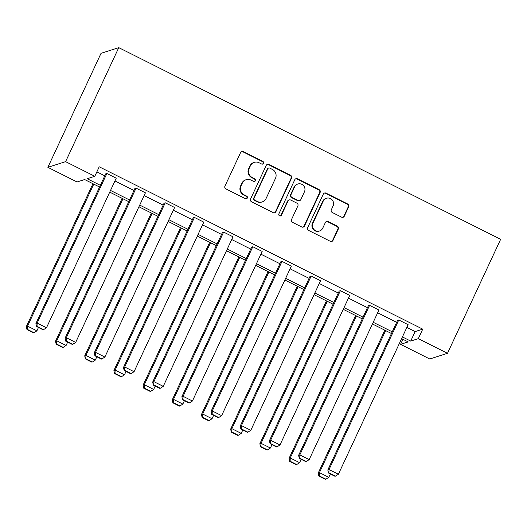 <?xml version="1.0" encoding="UTF-8"?>
<svg xmlns="http://www.w3.org/2000/svg" width="527" height="527" viewBox="0 0 527 527"><rect width="100%" height="100%" fill="white"/><g stroke="black" fill="none" stroke-linecap="round" stroke-linejoin="round"><path stroke-width="0.79" d="M263.493 163.35A1.462 1.416 72.2 0 0 262.815 161.4L243.303 151.611A2.088 2.029 72.2 0 0 240.595 152.553L224.943 186.123A2.088 2.029 72.2 0 0 225.912 188.91L245.424 198.705A1.462 1.416 72.2 0 0 247.315 198.04A1.462 1.416 72.2 0 0 246.643 196.09L244.113 194.825A6.673 6.482 72.2 0 1 241.023 185.906L242.328 183.106A6.673 6.482 72.2 0 1 250.984 180.089L253.513 181.36A1.462 1.416 72.2 0 0 255.404 180.695A1.462 1.416 72.2 0 0 254.725 178.745L252.202 177.48A6.673 6.482 72.2 0 1 249.106 168.561L250.411 165.761A6.673 6.482 72.2 0 1 259.073 162.744L261.596 164.016A1.462 1.416 72.2 0 0 263.493 163.35M262.406 164.154A1.462 1.416 72.2 0 0 262.334 161.558L242.822 151.763A2.088 2.029 72.2 0 0 241.564 151.578M246.228 198.844A1.462 1.416 72.2 0 0 246.162 196.248L243.639 194.977L244.113 194.825M254.317 181.499A1.462 1.416 72.2 0 0 254.251 178.903L251.722 177.632L252.202 177.48M341.582 217.157A2.088 2.029 72.2 0 0 344.289 216.215L348.676 206.795A2.088 2.029 72.2 0 0 347.715 204.008L326.042 193.132A2.088 2.029 72.2 0 0 323.334 194.074L307.682 227.644A2.088 2.029 72.2 0 0 308.644 230.437L330.317 241.313A2.088 2.029 72.2 0 0 333.024 240.365L338.327 228.988A2.088 2.029 72.2 0 0 337.366 226.202L328.09 221.551A2.088 2.029 72.2 0 0 325.383 222.493L322.755 228.132A5.58 5.422 72.2 0 1 313.763 229.285A5.58 5.422 72.2 0 1 312.926 223.204L323.229 201.103A5.58 5.422 72.2 0 1 332.221 199.957A5.58 5.422 72.2 0 1 333.057 206.031L331.338 209.72A2.088 2.029 72.2 0 0 332.306 212.506L341.582 217.157M406.844 327.432L415.138 331.588L422.733 329.158L418.3 338.657L447.489 353.307L500.65 239.304L118.759 47.641L101.032 53.326L47.871 167.329L77.061 181.973L84.656 179.542L99.55 187.019M422.733 329.158L99.221 166.789L94.794 176.288L65.605 161.644L118.759 47.641M291.563 178.133A2.088 2.029 72.2 0 0 290.594 175.346L268.922 164.47A2.088 2.029 72.2 0 0 266.214 165.412L250.562 198.982A2.088 2.029 72.2 0 0 251.531 201.769L273.203 212.644A2.088 2.029 72.2 0 0 275.904 211.702L291.563 178.133L291.082 178.284A2.088 2.029 72.2 0 0 290.113 175.498L268.441 164.622A2.088 2.029 72.2 0 0 267.182 164.437M297.478 178.798L319.151 189.674A2.088 2.029 72.2 0 1 320.12 192.467L304.468 226.037A2.088 2.029 72.2 0 1 301.76 226.979L292.485 222.322A2.088 2.029 72.2 0 1 291.517 219.535L297.867 205.919A2.088 2.029 72.2 0 0 296.899 203.132L290.746 200.049A2.088 2.029 72.2 0 0 288.038 200.991L281.431 215.161A1.462 1.416 72.2 0 1 279.079 215.464A1.462 1.416 72.2 0 1 278.862 213.876L294.777 179.747A2.088 2.029 72.2 0 1 297.478 178.798L297.004 178.956L318.677 189.832L319.151 189.674M447.489 353.307L429.755 358.992L400.566 344.342L408.161 341.904L401.62 338.624M402.931 339.276L400.566 344.342M402.411 336.931L410.704 341.094L418.3 338.657M94.794 176.288L87.192 178.725L100.341 185.326M110.525 190.431L129.53 199.977M139.714 205.082L158.719 214.621M168.903 219.733L187.908 229.271M198.093 234.383L217.098 243.922M227.282 249.034L246.287 258.573M256.471 263.684L275.476 273.223M285.654 278.328L304.665 287.874M314.843 292.979L333.854 302.518M344.032 307.63L363.044 317.168M373.221 322.28L392.233 331.819M65.605 161.644L47.871 167.329M391.442 333.512L372.431 323.973M362.253 318.861L343.248 309.323M333.064 304.211L314.059 294.672M303.875 289.567L284.87 280.021M274.686 274.916L255.681 265.377M245.496 260.266L226.491 250.727M216.307 245.615L197.302 236.076M187.118 230.964L168.113 221.426M157.929 216.314L138.924 206.775M128.74 201.67L109.735 192.124M415.138 331.588L410.704 341.094M96.863 171.855L104.774 175.827M114.952 180.932L133.963 190.471M144.141 195.583L163.153 205.122M173.33 210.233L192.342 219.772M202.52 224.884L221.531 234.423M231.709 239.535L250.72 249.073M260.898 254.179L279.903 263.724M290.087 268.829L309.092 278.368M319.276 283.48L338.281 293.019M348.466 298.13L367.471 307.669M377.655 312.781L396.66 322.32M327.82 469.946L397.569 320.37L398.768 319.988L408.122 324.685L338.38 474.254L329.019 469.557L327.82 469.946L328.433 473.002L334.981 476.289L335.462 476.138L328.914 472.851L328.433 473.002M298.638 455.295L368.38 305.719L369.579 305.337L378.933 310.034L309.191 459.603L299.83 454.906L298.638 455.295L299.244 458.352L305.792 461.639L306.273 461.487L299.725 458.2L299.244 458.352M269.449 440.644L339.19 291.075L340.389 290.687L349.744 295.383L280.002 444.953L270.641 440.262L269.449 440.644L270.055 443.701L276.603 446.988L277.083 446.837L270.535 443.55L270.055 443.701M240.259 425.994L310.001 276.425L311.2 276.036L320.554 280.733L250.812 430.309L241.458 425.612L240.259 425.994L240.865 429.05L247.42 432.338L247.894 432.186L241.346 428.899L240.865 429.05M211.07 411.343L280.812 261.774L282.011 261.392L291.365 266.082L221.623 415.658L212.269 410.961L211.07 411.343L211.676 414.406L218.231 417.694L218.705 417.536L212.157 414.248L211.676 414.406M181.881 396.693L251.623 247.123L252.822 246.741L262.176 251.432L192.434 401.007L183.08 396.311L181.881 396.693L182.494 399.756L189.041 403.043L189.516 402.885L182.968 399.598L182.494 399.756M152.692 382.049L222.434 232.473L223.632 232.091L232.993 236.788L163.245 386.357L153.891 381.66L152.692 382.049L153.304 385.105L159.852 388.392L160.327 388.241L153.779 384.954L153.304 385.105M123.502 367.398L193.251 217.822L194.443 217.44L203.804 222.137L134.056 371.706L124.701 367.009L123.502 367.398L124.115 370.455L130.663 373.742L131.137 373.59L124.589 370.303L124.115 370.455M94.313 352.747L164.062 203.178L165.254 202.79L174.615 207.486L104.866 357.056L95.512 352.365L94.313 352.747L94.926 355.804L101.474 359.091L101.955 358.94L95.4 355.653L94.926 355.804M65.124 338.097L134.872 188.528L136.071 188.139L145.426 192.836L75.677 342.405L66.323 337.715L65.124 338.097L65.737 341.153L72.285 344.441L72.766 344.289L66.211 341.002L65.737 341.153M35.935 323.446L105.683 173.877L106.882 173.495L116.236 178.185L46.488 327.761L37.134 323.064L35.935 323.446L36.547 326.509L43.095 329.79L43.576 329.638L37.028 326.351L36.547 326.509M254.251 162.356L253.77 162.514A6.673 6.482 72.2 0 0 249.936 165.919L250.411 165.761M251.722 177.632A6.673 6.482 72.2 0 1 248.632 168.712L249.936 165.919M246.162 179.7L245.687 179.859A6.673 6.482 72.2 0 0 241.847 183.264L242.328 183.106M243.639 194.977A6.673 6.482 72.2 0 1 240.543 186.057L241.847 183.264M274.462 212.829A2.088 2.029 72.2 0 0 275.43 211.854L291.082 178.284M269.725 168.093A1.462 1.416 72.2 0 0 267.828 168.752L254.093 198.218A1.462 1.416 72.2 0 0 254.765 200.168L257.433 201.505A6.673 6.482 72.2 0 0 266.089 198.488L275.483 178.343A6.673 6.482 72.2 0 0 272.387 169.43L269.725 168.093M268.671 168.008L268.19 168.159A1.462 1.416 72.2 0 0 267.354 168.903L267.828 168.752M262.248 201.894L261.774 202.045A6.673 6.482 72.2 0 1 256.952 201.663L254.291 200.326A1.462 1.416 72.2 0 1 253.612 198.376L267.354 168.903M303.025 227.163A2.088 2.029 72.2 0 0 303.987 226.188L319.639 192.618A2.088 2.029 72.2 0 0 318.677 189.832M289.244 199.924L288.763 200.076A2.088 2.029 72.2 0 0 287.564 201.143L280.95 215.319L281.431 215.161M280.344 215.965A1.462 1.416 72.2 0 0 280.95 215.319M304.454 191.795A5.58 5.422 72.2 0 0 297.841 184.015A5.58 5.422 72.2 0 0 294.626 186.861L290.996 194.647A2.088 2.029 72.2 0 0 291.965 197.434L298.117 200.523A2.088 2.029 72.2 0 0 300.825 199.581L304.454 191.795M297.841 184.015L297.36 184.167A5.58 5.422 72.2 0 0 294.152 187.013L294.626 186.861M299.626 200.642L299.145 200.8A2.088 2.029 72.2 0 1 297.636 200.675L291.484 197.592A2.088 2.029 72.2 0 1 290.522 194.806L294.152 187.013M297.004 178.956A2.088 2.029 72.2 0 0 295.739 178.772M326.444 198.257L325.963 198.409A5.58 5.422 72.2 0 0 322.755 201.255L323.229 201.103M319.54 230.984L319.066 231.136A5.58 5.422 72.2 0 1 312.445 223.356L322.755 201.255M331.582 241.491A2.088 2.029 72.2 0 0 332.544 240.523L337.853 229.146A2.088 2.029 72.2 0 0 336.885 226.36L327.61 221.702A2.088 2.029 72.2 0 0 326.345 221.518M342.84 217.341A2.088 2.029 72.2 0 0 343.808 216.366L348.202 206.953A2.088 2.029 72.2 0 0 347.234 204.166L325.561 193.29A2.088 2.029 72.2 0 0 324.303 193.106M92.95 183.699L26.35 326.523L27.549 326.134L93.773 184.114M38.471 327.471L36.903 330.831L33.991 332.715L27.437 329.428L26.963 329.579L33.511 332.866L33.991 332.715M27.437 329.428L27.549 326.134L36.903 330.831M26.963 329.579L26.35 326.523M106.882 173.495L37.134 323.064L37.028 326.351M43.576 329.638L46.488 327.761M122.139 198.35L55.539 341.167L56.738 340.785L122.962 198.765M67.66 342.122L66.092 345.481L63.181 347.359L56.626 344.078L56.152 344.23L62.7 347.517L63.181 347.359M56.626 344.078L56.738 340.785L66.092 345.481M56.152 344.23L55.539 341.167M151.328 213L84.728 355.817L85.927 355.435L152.151 213.415M96.849 356.772L95.282 360.132L92.37 362.009L85.815 358.722L85.341 358.88L91.889 362.168L92.37 362.009M85.815 358.722L85.927 355.435L95.282 360.132M85.341 358.88L84.728 355.817M136.071 188.139L66.323 337.715L66.211 341.002M72.766 344.289L75.677 342.405M165.254 202.79L95.512 352.365L95.4 355.653M101.955 358.94L104.866 357.056M180.511 227.651L113.918 370.468L115.117 370.086L181.341 228.066M126.039 371.423L124.471 374.783L121.553 376.66L115.005 373.373L114.53 373.531L121.078 376.812L121.553 376.66M115.005 373.373L115.117 370.086L124.471 374.783M114.53 373.531L113.918 370.468M194.443 217.44L124.701 367.009L124.589 370.303M131.137 373.59L134.056 371.706M209.7 242.301L143.107 385.118L144.306 384.736L210.53 242.716M155.228 386.067L153.66 389.427L150.742 391.311L144.194 388.024L143.719 388.175L150.267 391.462L150.742 391.311M144.194 388.024L144.306 384.736L153.66 389.427M143.719 388.175L143.107 385.118M223.632 232.091L153.891 381.66L153.779 384.954M160.327 388.241L163.245 386.357M238.889 256.952L172.296 399.769L173.495 399.387L239.719 257.367M184.417 400.718L182.849 404.077L179.931 405.961L173.383 402.674L172.902 402.826L179.457 406.113L179.931 405.961M173.383 402.674L173.495 399.387L182.849 404.077M172.902 402.826L172.296 399.769M252.822 246.741L183.08 396.311L182.968 399.598M189.516 402.885L192.434 401.007M268.078 271.596L201.485 414.42L202.684 414.031L268.908 272.011M213.606 415.368L212.038 418.728L209.12 420.612L202.572 417.325L202.091 417.476L208.646 420.763L209.12 420.612M202.572 417.325L202.684 414.031L212.038 418.728M202.091 417.476L201.485 414.42M282.011 261.392L212.269 410.961L212.157 414.248M218.705 417.536L221.623 415.658M297.268 286.247L230.674 429.07L231.867 428.682L298.098 286.662M242.789 430.019L241.228 433.378L238.309 435.262L231.761 431.975L231.281 432.127L237.829 435.414L238.309 435.262M231.761 431.975L231.867 428.682L241.228 433.378M231.281 432.127L230.674 429.07M311.2 276.036L241.458 425.612L241.346 428.899M247.894 432.186L250.812 430.309M326.457 300.897L259.864 443.714L261.056 443.332L327.287 301.312M271.978 444.669L270.417 448.029L267.499 449.906L260.951 446.619L260.47 446.777L267.018 450.065L267.499 449.906M260.951 446.619L261.056 443.332L270.417 448.029M260.47 446.777L259.864 443.714M340.389 290.687L270.641 440.262L270.535 443.55M277.083 446.837L280.002 444.953M355.646 315.548L289.046 458.365L290.245 457.983L356.469 315.963M301.167 459.32L299.606 462.68L296.688 464.557L290.14 461.27L289.659 461.428L296.207 464.715L296.688 464.557M290.14 461.27L290.245 457.983L299.606 462.68M289.659 461.428L289.046 458.365M369.579 305.337L299.83 454.906L299.725 458.2M306.273 461.487L309.191 459.603M384.835 330.198L318.236 473.015L319.434 472.633L385.659 330.613M330.357 473.971L328.789 477.324L325.877 479.208L319.329 475.921L318.848 476.072L325.396 479.359L325.877 479.208M319.329 475.921L319.434 472.633L328.789 477.324M318.848 476.072L318.236 473.015M398.768 319.988L329.019 469.557L328.914 472.851M335.462 476.138L338.38 474.254M262.334 161.558L262.815 161.4M246.162 196.248L246.643 196.09M254.251 178.903L254.725 178.745M248.632 168.712L249.106 168.561M240.543 186.057L241.023 185.906M242.822 151.763L243.303 151.611M275.43 211.854L275.904 211.702M268.441 164.622L268.922 164.47M290.113 175.498L290.594 175.346M253.612 198.376L254.093 198.218M254.291 200.326L254.765 200.168M256.952 201.663L257.433 201.505M319.639 192.618L320.12 192.467M303.987 226.188L304.468 226.037M287.564 201.143L288.038 200.991M290.522 194.806L290.996 194.647M291.484 197.592L291.965 197.434M297.636 200.675L298.117 200.523M312.445 223.356L312.926 223.204M327.61 221.702L328.09 221.551M336.885 226.36L337.366 226.202M337.853 229.146L338.327 228.988M332.544 240.523L333.024 240.365M325.561 193.29L326.042 193.132M347.234 204.166L347.715 204.008M348.202 206.953L348.676 206.795M343.808 216.366L344.289 216.215"/></g></svg>
